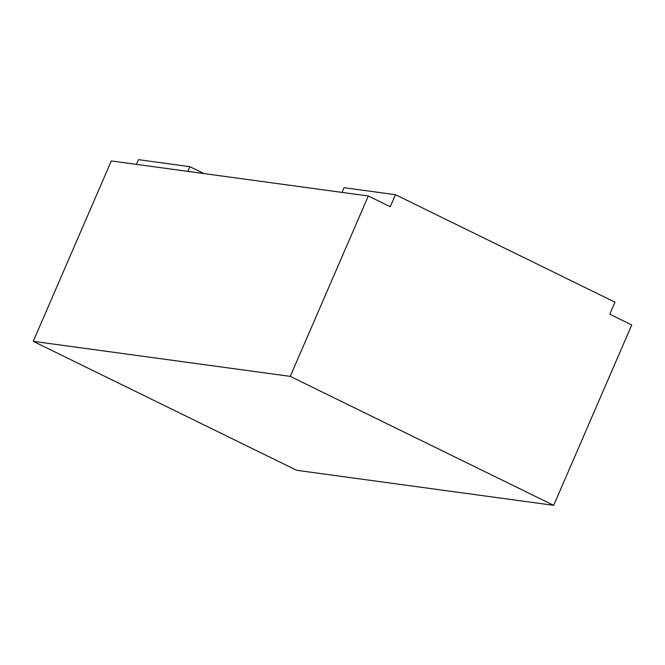 <?xml version="1.0" encoding="UTF-8"?>
<svg xmlns="http://www.w3.org/2000/svg" width="665" height="665" viewBox="0 0 665 665"><rect width="100%" height="100%" fill="white"/><g stroke="black" fill="none" stroke-linecap="round" stroke-linejoin="round"><path stroke-width="1" d="M395.467 194.704L390.264 206.732L368.31 195.984L111.313 160.938L33.25 341.336L296.69 470.296L553.687 505.342L631.75 324.944L609.797 314.196L615 302.176L395.467 194.704L344.063 187.696L342.026 192.401M187.829 171.379L189.866 166.674L138.47 159.658L136.433 164.363M203.98 173.573L189.866 166.674M553.687 505.342L290.248 376.373L33.25 341.336M368.31 195.984L290.248 376.373"/></g></svg>
